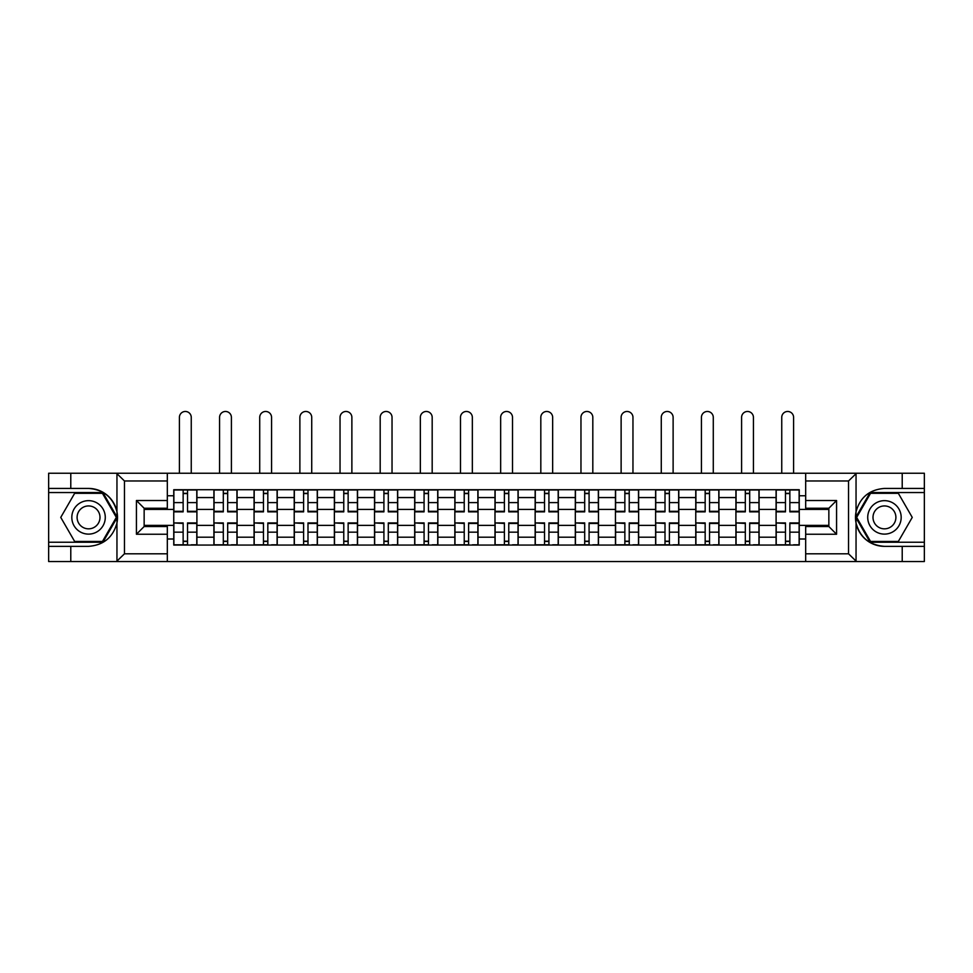 <?xml version="1.0" encoding="UTF-8"?>
<svg xmlns="http://www.w3.org/2000/svg" width="973" height="973" viewBox="0 0 973 973"><rect width="100%" height="100%" fill="white"/><g stroke="black" fill="none" stroke-linecap="round" stroke-linejoin="round"><path stroke-width="1.46" d="M847.641 561.53L924.35 561.53L924.35 492.545L870.105 492.545L855.766 517.393L870.105 542.229L924.35 542.229M167.32 561.53L805.68 561.53L805.68 526.527L828.85 526.527L828.85 508.247L805.68 508.247L805.68 473.243L167.32 473.243L167.32 508.247L144.15 508.247L144.15 526.527L167.32 526.527L167.32 561.53L116.505 561.53L124.459 553.807L167.32 553.807M116.505 561.53L48.65 561.53L48.65 546.352L70.786 546.352L70.786 561.53L125.359 561.53M125.359 473.243L48.65 473.243L48.65 542.229L102.895 542.229L117.234 517.393L102.895 492.545L48.65 492.545M805.68 473.243L924.35 473.243L924.35 488.434L902.214 488.434L902.214 473.243L847.641 473.243M213.902 545.062L213.902 497.568L196.911 497.568L196.911 545.062M196.911 497.568L196.911 489.723M213.902 497.568L213.902 489.723M237.071 489.723L237.071 545.062M254.062 545.062L254.062 489.723M277.232 489.723L277.232 545.062M294.211 545.062L294.211 489.723M317.38 489.723L317.38 545.062M334.371 545.062L334.371 489.723M357.541 489.723L357.541 545.062M374.532 545.062L374.532 489.723M397.689 489.723L397.689 545.062M414.68 545.062L414.68 489.723M437.85 489.723L437.85 545.062M454.841 545.062L454.841 489.723M478.011 489.723L478.011 545.062M494.989 545.062L494.989 489.723M518.159 489.723L518.159 545.062M535.15 545.062L535.15 489.723M558.32 489.723L558.32 545.062M575.311 545.062L575.311 489.723M598.468 489.723L598.468 545.062M615.459 545.062L615.459 489.723M638.629 489.723L638.629 545.062M655.62 545.062L655.62 489.723M678.789 489.723L678.789 545.062M695.768 545.062L695.768 489.723M718.938 489.723L718.938 545.062M735.929 545.062L735.929 489.723M759.098 489.723L759.098 545.062M776.089 545.062L776.089 489.723M776.089 525.371L759.098 525.371M735.929 525.371L718.938 525.371M695.768 525.371L678.789 525.371M655.62 525.371L638.629 525.371M615.459 525.371L598.468 525.371M575.311 525.371L558.32 525.371M535.15 525.371L518.159 525.371M494.989 525.371L478.011 525.371M454.841 525.371L437.85 525.371M414.68 525.371L397.689 525.371M374.532 525.371L357.541 525.371M334.371 525.371L317.38 525.371M294.211 525.371L277.232 525.371M254.062 525.371L237.071 525.371M213.902 525.371L196.911 525.371M776.089 509.414L759.098 509.414M735.929 509.414L718.938 509.414M695.768 509.414L678.789 509.414M655.62 509.414L638.629 509.414M615.459 509.414L598.468 509.414M575.311 509.414L558.32 509.414M535.15 509.414L518.159 509.414M494.989 509.414L478.011 509.414M454.841 509.414L437.85 509.414M414.68 509.414L397.689 509.414M374.532 509.414L357.541 509.414M334.371 509.414L317.38 509.414M294.211 509.414L277.232 509.414M254.062 509.414L237.071 509.414M213.902 509.414L196.911 509.414M144.15 525.371L173.753 525.371L173.753 509.414L144.15 509.414M167.32 495.768L173.753 495.768L173.753 509.414M828.85 509.414L799.247 509.414L799.247 489.723L173.753 489.723L173.753 495.768M799.247 495.768L805.68 495.768M805.68 539.006L799.247 539.006L799.247 525.371L828.85 525.371M173.753 525.371L173.753 545.062L799.247 545.062L799.247 539.006M173.753 539.006L167.32 539.006M799.247 509.414L799.247 525.371M187.521 541.195L183.143 541.195M183.143 493.579L187.521 493.579M227.682 541.195L223.304 541.195M223.304 493.579L227.682 493.579M267.83 541.195L263.452 541.195M263.452 493.579L267.83 493.579M307.991 541.195L303.612 541.195M303.612 493.579L307.991 493.579M348.139 541.195L343.773 541.195M343.773 493.579L348.139 493.579M388.3 541.195L383.921 541.195M383.921 493.579L388.3 493.579M428.461 541.195L424.082 541.195M424.082 493.579L428.461 493.579M468.609 541.195L464.23 541.195M464.23 493.579L468.609 493.579M508.77 541.195L504.391 541.195M504.391 493.579L508.77 493.579M548.918 541.195L544.539 541.195M544.539 493.579L548.918 493.579M589.079 541.195L584.7 541.195M584.7 493.579L589.079 493.579M629.227 541.195L624.861 541.195M624.861 493.579L629.227 493.579M669.388 541.195L665.009 541.195M665.009 493.579L669.388 493.579M709.548 541.195L705.17 541.195M705.17 493.579L709.548 493.579M749.697 541.195L745.318 541.195M745.318 493.579L749.697 493.579M789.857 541.195L785.479 541.195M785.479 493.579L789.857 493.579M191.255 473.243L191.255 417.381A5.923 5.923 0 0 0 185.332 411.47A5.923 5.923 0 0 0 179.409 417.381L179.409 473.243M187.521 511.859L187.521 489.978L196.789 489.978L196.789 511.859L187.521 511.859M183.143 493.323L187.521 493.323M183.143 489.978L173.875 489.978L173.875 511.859L183.143 511.859L183.143 489.978L187.521 489.978M183.143 523.462L173.875 522.927L183.143 522.927L183.143 544.807L173.875 544.807L179.032 544.807M173.875 523.462L173.875 544.807M187.521 541.462L183.143 541.462M191.645 544.807L196.789 544.807L196.789 522.927L187.521 522.927L187.521 544.807L179.409 544.807M196.789 544.807L191.255 544.807M231.404 473.243L231.404 417.381A5.923 5.923 0 0 0 225.493 411.47A5.923 5.923 0 0 0 219.57 417.381L219.57 473.243M227.682 511.859L227.682 489.978L236.938 489.978L236.938 511.859L227.682 511.859M223.304 493.323L227.682 493.323M223.304 489.978L214.036 489.978L214.036 511.859L223.304 511.859L223.304 489.978L227.682 489.978M271.564 473.243L271.564 417.381A5.923 5.923 0 0 0 265.641 411.47A5.923 5.923 0 0 0 259.718 417.381L259.718 473.243M267.83 511.859L267.83 489.978L277.098 489.978L277.098 511.859L267.83 511.859M263.452 493.323L267.83 493.323M263.452 489.978L254.184 489.978L254.184 511.859L263.452 511.859L263.452 489.978L267.83 489.978M70.786 546.352L88.543 546.352C103.503 545.233 112.965 537.449 116.955 523L116.955 511.786C112.965 497.337 103.503 489.553 88.543 488.434L48.65 488.434M48.65 546.352L48.65 542.229M167.32 480.966L124.459 480.966L116.505 473.243L70.786 473.243L70.786 488.434M116.505 473.243L167.32 473.243M88.543 488.434A28.959 28.959 0 0 1 116.955 523L116.955 561.312M144.15 508.247L136.427 500.523L167.32 500.523M167.32 534.25L136.427 534.25L144.15 526.527M856.495 473.243L848.541 480.966L805.68 480.966M902.214 488.434L884.457 488.434C869.497 489.553 860.035 497.337 856.045 511.786L856.045 523C860.035 537.449 869.497 545.233 884.457 546.352L924.35 546.352M924.35 488.434L924.35 492.545M805.68 553.807L848.541 553.807L856.495 561.53L902.214 561.53L902.214 546.352M856.495 561.53L805.68 561.53M884.457 546.352A28.959 28.959 0 0 1 856.045 511.786L856.045 473.474M828.85 526.527L836.573 534.25L805.68 534.25M805.68 500.523L836.573 500.523L828.85 508.247M71.82 517.393A16.736 16.736 0 0 0 88.543 534.116A16.736 16.736 0 0 0 105.279 517.393A16.736 16.736 0 0 0 88.543 500.657A16.736 16.736 0 0 0 71.82 517.393M77.098 517.393A11.457 11.457 0 0 0 88.543 528.838A11.457 11.457 0 0 0 100 517.393A11.457 11.457 0 0 0 88.543 505.936A11.457 11.457 0 0 0 77.098 517.393M102.445 493.323L116.334 517.393L102.445 541.462L74.653 541.462L60.752 517.393L74.653 493.323L102.445 493.323M867.721 517.393A16.736 16.736 0 0 0 884.457 534.116A16.736 16.736 0 0 0 901.18 517.393A16.736 16.736 0 0 0 884.457 500.657A16.736 16.736 0 0 0 867.721 517.393M873 517.393A11.457 11.457 0 0 0 884.457 528.838A11.457 11.457 0 0 0 895.902 517.393A11.457 11.457 0 0 0 884.457 505.936A11.457 11.457 0 0 0 873 517.393M898.347 493.323L912.248 517.393L898.347 541.462L870.555 541.462L856.666 517.393L870.555 493.323L898.347 493.323M223.304 523.462L214.036 522.927L223.304 522.927L223.304 544.807L214.036 544.807L219.18 544.807M214.036 523.462L214.036 544.807M227.682 541.462L223.304 541.462M231.793 544.807L236.938 544.807L236.938 522.927L227.682 522.927L227.682 544.807L219.57 544.807M236.938 544.807L231.404 544.807M263.452 523.462L254.184 522.927L263.452 522.927L263.452 544.807L254.184 544.807L259.341 544.807M254.184 523.462L254.184 544.807M267.83 541.462L263.452 541.462M271.954 544.807L277.098 544.807L277.098 522.927L267.83 522.927L267.83 544.807L259.718 544.807M277.098 544.807L271.564 544.807M311.725 473.243L311.725 417.381A5.923 5.923 0 0 0 305.802 411.47A5.923 5.923 0 0 0 299.879 417.381L299.879 473.243M307.991 511.859L307.991 489.978L317.259 489.978L317.259 511.859L307.991 511.859M303.612 493.323L307.991 493.323M303.612 489.978L294.345 489.978L294.345 511.859L303.612 511.859L303.612 489.978L307.991 489.978M351.873 473.243L351.873 417.381A5.923 5.923 0 0 0 345.95 411.47A5.923 5.923 0 0 0 340.039 417.381L340.039 473.243M348.139 511.859L348.139 489.978L357.407 489.978L357.407 511.859L348.139 511.859M343.773 493.323L348.139 493.323M343.773 489.978L334.505 489.978L334.505 511.859L343.773 511.859L343.773 489.978L348.139 489.978M392.034 473.243L392.034 417.381A5.923 5.923 0 0 0 386.111 411.47A5.923 5.923 0 0 0 380.188 417.381L380.188 473.243M388.3 511.859L388.3 489.978L397.568 489.978L397.568 511.859L388.3 511.859M383.921 493.323L388.3 493.323M383.921 489.978L374.654 489.978L374.654 511.859L383.921 511.859L383.921 489.978L388.3 489.978M303.612 523.462L294.345 522.927L303.612 522.927L303.612 544.807L294.345 544.807L299.489 544.807M294.345 523.462L294.345 544.807M307.991 541.462L303.612 541.462M312.102 544.807L317.259 544.807L317.259 522.927L307.991 522.927L307.991 544.807L299.879 544.807M317.259 544.807L311.725 544.807M343.773 523.462L334.505 522.927L343.773 522.927L343.773 544.807L334.505 544.807L339.65 544.807M334.505 523.462L334.505 544.807M348.139 541.462L343.773 541.462M352.262 544.807L357.407 544.807L357.407 522.927L348.139 522.927L348.139 544.807L340.039 544.807M357.407 544.807L351.873 544.807M383.921 523.462L374.654 522.927L383.921 522.927L383.921 544.807L374.654 544.807L379.811 544.807M374.654 523.462L374.654 544.807M388.3 541.462L383.921 541.462M392.423 544.807L397.568 544.807L397.568 522.927L388.3 522.927L388.3 544.807L380.188 544.807M397.568 544.807L392.034 544.807M432.182 473.243L432.182 417.381A5.923 5.923 0 0 0 426.271 411.47A5.923 5.923 0 0 0 420.348 417.381L420.348 473.243M428.461 511.859L428.461 489.978L437.716 489.978L437.716 511.859L428.461 511.859M424.082 493.323L428.461 493.323M424.082 489.978L414.814 489.978L414.814 511.859L424.082 511.859L424.082 489.978L428.461 489.978M424.082 523.462L414.814 522.927L424.082 522.927L424.082 544.807L414.814 544.807L419.959 544.807M414.814 523.462L414.814 544.807M428.461 541.462L424.082 541.462M432.571 544.807L437.716 544.807L437.716 522.927L428.461 522.927L428.461 544.807L420.348 544.807M437.716 544.807L432.182 544.807M472.343 473.243L472.343 417.381A5.923 5.923 0 0 0 466.42 411.47A5.923 5.923 0 0 0 460.497 417.381L460.497 473.243M468.609 511.859L468.609 489.978L477.877 489.978L477.877 511.859L468.609 511.859M464.23 493.323L468.609 493.323M464.23 489.978L454.963 489.978L454.963 511.859L464.23 511.859L464.23 489.978L468.609 489.978M464.23 523.462L454.963 522.927L464.23 522.927L464.23 544.807L454.963 544.807L460.12 544.807M454.963 523.462L454.963 544.807M468.609 541.462L464.23 541.462M472.732 544.807L477.877 544.807L477.877 522.927L468.609 522.927L468.609 544.807L460.497 544.807M477.877 544.807L472.343 544.807M512.503 473.243L512.503 417.381A5.923 5.923 0 0 0 506.58 411.47A5.923 5.923 0 0 0 500.657 417.381L500.657 473.243M508.77 511.859L508.77 489.978L518.037 489.978L518.037 511.859L508.77 511.859M504.391 493.323L508.77 493.323M504.391 489.978L495.123 489.978L495.123 511.859L504.391 511.859L504.391 489.978L508.77 489.978M504.391 523.462L495.123 522.927L504.391 522.927L504.391 544.807L495.123 544.807L500.268 544.807M495.123 523.462L495.123 544.807M508.77 541.462L504.391 541.462M512.88 544.807L518.037 544.807L518.037 522.927L508.77 522.927L508.77 544.807L500.657 544.807M518.037 544.807L512.503 544.807M552.652 473.243L552.652 417.381A5.923 5.923 0 0 0 546.729 411.47A5.923 5.923 0 0 0 540.818 417.381L540.818 473.243M548.918 511.859L548.918 489.978L558.186 489.978L558.186 511.859L548.918 511.859M544.539 493.323L548.918 493.323M544.539 489.978L535.284 489.978L535.284 511.859L544.539 511.859L544.539 489.978L548.918 489.978M544.539 523.462L535.284 522.927L544.539 522.927L544.539 544.807L535.284 544.807L540.429 544.807M535.284 523.462L535.284 544.807M548.918 541.462L544.539 541.462M553.041 544.807L558.186 544.807L558.186 522.927L548.918 522.927L548.918 544.807L540.818 544.807M558.186 544.807L552.652 544.807M592.812 473.243L592.812 417.381A5.923 5.923 0 0 0 586.889 411.47A5.923 5.923 0 0 0 580.966 417.381L580.966 473.243M589.079 511.859L589.079 489.978L598.346 489.978L598.346 511.859L589.079 511.859M584.7 493.323L589.079 493.323M584.7 489.978L575.432 489.978L575.432 511.859L584.7 511.859L584.7 489.978L589.079 489.978M632.961 473.243L632.961 417.381A5.923 5.923 0 0 0 627.05 411.47A5.923 5.923 0 0 0 621.127 417.381L621.127 473.243M629.227 511.859L629.227 489.978L638.495 489.978L638.495 511.859L629.227 511.859M624.861 493.323L629.227 493.323M624.861 489.978L615.593 489.978L615.593 511.859L624.861 511.859L624.861 489.978L629.227 489.978M673.121 473.243L673.121 417.381A5.923 5.923 0 0 0 667.198 411.47A5.923 5.923 0 0 0 661.275 417.381L661.275 473.243M669.388 511.859L669.388 489.978L678.655 489.978L678.655 511.859L669.388 511.859M665.009 493.323L669.388 493.323M665.009 489.978L655.741 489.978L655.741 511.859L665.009 511.859L665.009 489.978L669.388 489.978M713.282 473.243L713.282 417.381A5.923 5.923 0 0 0 707.359 411.47A5.923 5.923 0 0 0 701.436 417.381L701.436 473.243M709.548 511.859L709.548 489.978L718.816 489.978L718.816 511.859L709.548 511.859M705.17 493.323L709.548 493.323M705.17 489.978L695.902 489.978L695.902 511.859L705.17 511.859L705.17 489.978L709.548 489.978M753.43 473.243L753.43 417.381A5.923 5.923 0 0 0 747.507 411.47A5.923 5.923 0 0 0 741.596 417.381L741.596 473.243M749.697 511.859L749.697 489.978L758.964 489.978L758.964 511.859L749.697 511.859M745.318 493.323L749.697 493.323M745.318 489.978L736.062 489.978L736.062 511.859L745.318 511.859L745.318 489.978L749.697 489.978M793.591 473.243L793.591 417.381A5.923 5.923 0 0 0 787.668 411.47A5.923 5.923 0 0 0 781.745 417.381L781.745 473.243M789.857 511.859L789.857 489.978L799.125 489.978L799.125 511.859L789.857 511.859M785.479 493.323L789.857 493.323M785.479 489.978L776.211 489.978L776.211 511.859L785.479 511.859L785.479 489.978L789.857 489.978M584.7 523.462L575.432 522.927L584.7 522.927L584.7 544.807L575.432 544.807L580.577 544.807M575.432 523.462L575.432 544.807M589.079 541.462L584.7 541.462M593.189 544.807L598.346 544.807L598.346 522.927L589.079 522.927L589.079 544.807L580.966 544.807M598.346 544.807L592.812 544.807M624.861 523.462L615.593 522.927L624.861 522.927L624.861 544.807L615.593 544.807L620.738 544.807M615.593 523.462L615.593 544.807M629.227 541.462L624.861 541.462M633.35 544.807L638.495 544.807L638.495 522.927L629.227 522.927L629.227 544.807L621.127 544.807M638.495 544.807L632.961 544.807M665.009 523.462L655.741 522.927L665.009 522.927L665.009 544.807L655.741 544.807L660.898 544.807M655.741 523.462L655.741 544.807M669.388 541.462L665.009 541.462M673.511 544.807L678.655 544.807L678.655 522.927L669.388 522.927L669.388 544.807L661.275 544.807M678.655 544.807L673.121 544.807M705.17 523.462L695.902 522.927L705.17 522.927L705.17 544.807L695.902 544.807L701.047 544.807M695.902 523.462L695.902 544.807M709.548 541.462L705.17 541.462M713.659 544.807L718.816 544.807L718.816 522.927L709.548 522.927L709.548 544.807L701.436 544.807M718.816 544.807L713.282 544.807M745.318 523.462L736.062 522.927L745.318 522.927L745.318 544.807L736.062 544.807L741.207 544.807M736.062 523.462L736.062 544.807M749.697 541.462L745.318 541.462M753.82 544.807L758.964 544.807L758.964 522.927L749.697 522.927L749.697 544.807L741.596 544.807M758.964 544.807L753.43 544.807M785.479 523.462L776.211 522.927L785.479 522.927L785.479 544.807L776.211 544.807L781.355 544.807M776.211 523.462L776.211 544.807M789.857 541.462L785.479 541.462M793.968 544.807L799.125 544.807L799.125 522.927L789.857 522.927L789.857 544.807L781.745 544.807M799.125 544.807L793.591 544.807M735.929 497.568L718.938 497.568M695.768 497.568L678.789 497.568M655.62 497.568L638.629 497.568M615.459 497.568L598.468 497.568M575.311 497.568L558.32 497.568M535.15 497.568L518.159 497.568M494.989 497.568L478.011 497.568M454.841 497.568L437.85 497.568M414.68 497.568L397.689 497.568M374.532 497.568L357.541 497.568M334.371 497.568L317.38 497.568M294.211 497.568L277.232 497.568M254.062 497.568L237.071 497.568M776.089 497.568L759.098 497.568M735.929 537.205L718.938 537.205M695.768 537.205L678.789 537.205M655.62 537.205L638.629 537.205M615.459 537.205L598.468 537.205M575.311 537.205L558.32 537.205M535.15 537.205L518.159 537.205M494.989 537.205L478.011 537.205M454.841 537.205L437.85 537.205M414.68 537.205L397.689 537.205M374.532 537.205L357.541 537.205M334.371 537.205L317.38 537.205M294.211 537.205L277.232 537.205M254.062 537.205L237.071 537.205M213.902 537.205L196.911 537.205M776.089 537.205L759.098 537.205M187.521 511.311L196.789 511.311M187.521 502.615L196.789 502.615M173.875 511.311L183.143 511.311M173.875 502.615L183.143 502.615M183.143 532.158L173.875 532.158M196.789 523.462L187.521 523.462M196.789 532.158L187.521 532.158M227.682 511.311L236.938 511.311M227.682 502.615L236.938 502.615M214.036 511.311L223.304 511.311M214.036 502.615L223.304 502.615M267.83 511.311L277.098 511.311M267.83 502.615L277.098 502.615M254.184 511.311L263.452 511.311M254.184 502.615L263.452 502.615M116.955 511.786L116.955 473.474M124.459 480.966L124.459 553.807M136.427 534.25L136.427 500.523M856.045 523L856.045 561.312M848.541 553.807L848.541 480.966M836.573 500.523L836.573 534.25M223.304 532.158L214.036 532.158M236.938 523.462L227.682 523.462M236.938 532.158L227.682 532.158M263.452 532.158L254.184 532.158M277.098 523.462L267.83 523.462M277.098 532.158L267.83 532.158M307.991 511.311L317.259 511.311M307.991 502.615L317.259 502.615M294.345 511.311L303.612 511.311M294.345 502.615L303.612 502.615M348.139 511.311L357.407 511.311M348.139 502.615L357.407 502.615M334.505 511.311L343.773 511.311M334.505 502.615L343.773 502.615M388.3 511.311L397.568 511.311M388.3 502.615L397.568 502.615M374.654 511.311L383.921 511.311M374.654 502.615L383.921 502.615M303.612 532.158L294.345 532.158M317.259 523.462L307.991 523.462M317.259 532.158L307.991 532.158M343.773 532.158L334.505 532.158M357.407 523.462L348.139 523.462M357.407 532.158L348.139 532.158M383.921 532.158L374.654 532.158M397.568 523.462L388.3 523.462M397.568 532.158L388.3 532.158M428.461 511.311L437.716 511.311M428.461 502.615L437.716 502.615M414.814 511.311L424.082 511.311M414.814 502.615L424.082 502.615M424.082 532.158L414.814 532.158M437.716 523.462L428.461 523.462M437.716 532.158L428.461 532.158M468.609 511.311L477.877 511.311M468.609 502.615L477.877 502.615M454.963 511.311L464.23 511.311M454.963 502.615L464.23 502.615M464.23 532.158L454.963 532.158M477.877 523.462L468.609 523.462M477.877 532.158L468.609 532.158M508.77 511.311L518.037 511.311M508.77 502.615L518.037 502.615M495.123 511.311L504.391 511.311M495.123 502.615L504.391 502.615M504.391 532.158L495.123 532.158M518.037 523.462L508.77 523.462M518.037 532.158L508.77 532.158M548.918 511.311L558.186 511.311M548.918 502.615L558.186 502.615M535.284 511.311L544.539 511.311M535.284 502.615L544.539 502.615M544.539 532.158L535.284 532.158M558.186 523.462L548.918 523.462M558.186 532.158L548.918 532.158M589.079 511.311L598.346 511.311M589.079 502.615L598.346 502.615M575.432 511.311L584.7 511.311M575.432 502.615L584.7 502.615M629.227 511.311L638.495 511.311M629.227 502.615L638.495 502.615M615.593 511.311L624.861 511.311M615.593 502.615L624.861 502.615M669.388 511.311L678.655 511.311M669.388 502.615L678.655 502.615M655.741 511.311L665.009 511.311M655.741 502.615L665.009 502.615M709.548 511.311L718.816 511.311M709.548 502.615L718.816 502.615M695.902 511.311L705.17 511.311M695.902 502.615L705.17 502.615M749.697 511.311L758.964 511.311M749.697 502.615L758.964 502.615M736.062 511.311L745.318 511.311M736.062 502.615L745.318 502.615M789.857 511.311L799.125 511.311M789.857 502.615L799.125 502.615M776.211 511.311L785.479 511.311M776.211 502.615L785.479 502.615M584.7 532.158L575.432 532.158M598.346 523.462L589.079 523.462M598.346 532.158L589.079 532.158M624.861 532.158L615.593 532.158M638.495 523.462L629.227 523.462M638.495 532.158L629.227 532.158M665.009 532.158L655.741 532.158M678.655 523.462L669.388 523.462M678.655 532.158L669.388 532.158M705.17 532.158L695.902 532.158M718.816 523.462L709.548 523.462M718.816 532.158L709.548 532.158M745.318 532.158L736.062 532.158M758.964 523.462L749.697 523.462M758.964 532.158L749.697 532.158M785.479 532.158L776.211 532.158M799.125 523.462L789.857 523.462M799.125 532.158L789.857 532.158"/></g></svg>

